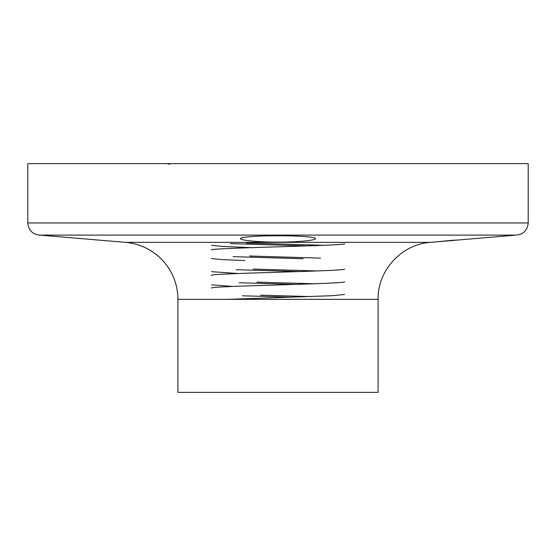 <?xml version="1.0" encoding="UTF-8"?>
<svg xmlns="http://www.w3.org/2000/svg" width="556" height="556" viewBox="0 0 556 556"><rect width="100%" height="100%" fill="white"/><g stroke="black" fill="none" stroke-linecap="round" stroke-linejoin="round"><path stroke-width="0.83" d="M27.8 222.956L528.2 222.956L528.2 163.624L27.8 163.624L27.8 222.956C28.523 230.337 32.568 234.389 39.956 235.112M264.656 163.631L263.711 163.624M267.047 163.624L269.396 163.624M273.83 163.624L275.915 163.624M280.085 163.624L282.17 163.624M286.583 163.624L288.898 163.624M292.289 163.624L291.254 163.631M278 235.112L39.914 235.112L125.482 242.353L430.518 242.353L516.086 235.112L278 235.112M278 235.758C297.953 235.723 316.107 236.981 315.53 238.649C315.572 240.449 296.494 242.187 278 242.11C259.145 242.173 240.449 240.428 240.47 238.649C239.886 236.981 258.088 235.723 278 235.758M454.384 240.088L433.478 242.11M177.92 299.343L378.08 299.343L378.08 392.376L177.92 392.376L177.92 299.343A57.192 57.192 -90 0 0 125.482 242.353M238.427 273.524L211.593 271.682M232.589 286.458L211.572 284.846M244.779 260.583L221.344 259.548L211.579 258.505M251.562 247.649L223.54 246.496L211.579 245.328M344.518 294.465L332.564 295.695L228.301 299.343M344.518 269.055C347.993 271.196 206.686 273.316 211.482 275.408M344.518 281.76C347.778 283.907 206.874 286.013 211.482 288.112M344.518 243.646C349.105 245.745 207.228 247.893 211.482 249.998M320.534 258.123L249.623 256.017M323.502 245.3L246.169 242.965M310.693 296.598L260.618 295.173M314.112 283.775L256.858 282.121M317.4 270.953L253.195 269.069M291.775 297.217L242.43 295.799M295.674 284.394L239.177 282.754M299.482 271.564L236.071 269.702M303.208 258.742L233.117 256.65M306.822 245.919L230.323 243.597M169.802 164.159L167.968 163.888M166.168 163.714L164.861 163.645M164.465 163.631L163.624 163.624M528.2 222.956C527.477 230.337 523.432 234.389 516.044 235.112M430.518 242.353C401.731 244.098 377.427 270.508 378.08 299.343"/></g></svg>

